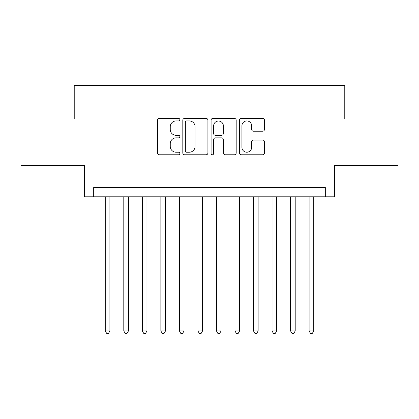 <?xml version="1.0" encoding="UTF-8"?>
<svg xmlns="http://www.w3.org/2000/svg" width="419" height="419" viewBox="0 0 419 419"><rect width="100%" height="100%" fill="white"/><g stroke="black" fill="none" stroke-linecap="round" stroke-linejoin="round"><path stroke-width="0.63" d="M179.851 119.666A1.273 1.273 0 0 0 178.578 118.394L159.251 118.394A1.817 1.817 0 0 0 157.434 120.211L157.434 152.951A1.817 1.817 0 0 0 159.251 154.773L178.578 154.773A1.273 1.273 0 0 0 179.851 153.495A1.273 1.273 0 0 0 178.578 152.223L176.08 152.223A5.819 5.819 0 0 1 170.255 146.404L170.255 143.675A5.819 5.819 0 0 1 176.08 137.856L178.578 137.856A1.273 1.273 0 0 0 179.851 136.584A1.273 1.273 0 0 0 178.578 135.311L176.08 135.311A5.819 5.819 0 0 1 170.255 129.487L170.255 126.758A5.819 5.819 0 0 1 176.08 120.939L178.578 120.939A1.273 1.273 0 0 0 179.851 119.666M262.655 131.215A1.817 1.817 0 0 0 264.478 129.398L264.478 120.211A1.817 1.817 0 0 0 262.655 118.394L241.192 118.394A1.817 1.817 0 0 0 239.375 120.211L239.375 152.951A1.817 1.817 0 0 0 241.192 154.773L262.655 154.773A1.817 1.817 0 0 0 264.478 152.951L264.478 141.858A1.817 1.817 0 0 0 262.655 140.035L253.474 140.035A1.817 1.817 0 0 0 251.651 141.858L251.651 147.357A4.866 4.866 0 0 1 246.786 152.223A4.866 4.866 0 0 1 241.92 147.357L241.92 125.805A4.866 4.866 0 0 1 246.786 120.939A4.866 4.866 0 0 1 251.651 125.805L251.651 129.398A1.817 1.817 0 0 0 253.474 131.215L262.655 131.215M325.317 196.804L334.582 196.804L334.582 165.306L398.05 165.306L398.05 118.975L344.774 118.975L344.774 85.623L74.226 85.623L74.226 118.975L20.95 118.975L20.95 165.306L84.418 165.306L84.418 196.804L325.317 196.804L325.317 187.539L93.683 187.539L93.683 196.804M207.908 120.211A1.817 1.817 0 0 0 206.09 118.394L184.627 118.394A1.817 1.817 0 0 0 182.81 120.211L182.81 152.951A1.817 1.817 0 0 0 184.627 154.773L206.09 154.773A1.817 1.817 0 0 0 207.908 152.951L207.908 120.211M212.91 118.394L234.373 118.394A1.817 1.817 0 0 1 236.19 120.211L236.19 152.951A1.817 1.817 0 0 1 234.373 154.773L225.186 154.773A1.817 1.817 0 0 1 223.369 152.951L223.369 139.674A1.817 1.817 0 0 0 221.551 137.856L215.455 137.856A1.817 1.817 0 0 0 213.638 139.674L213.638 153.495A1.273 1.273 0 0 1 212.365 154.773A1.273 1.273 0 0 1 211.092 153.495L211.092 120.211A1.817 1.817 0 0 1 212.91 118.394M186.628 120.939A1.273 1.273 0 0 0 185.355 122.212L185.355 150.95A1.273 1.273 0 0 0 186.628 152.223L189.262 152.223A5.819 5.819 0 0 0 195.086 146.404L195.086 126.758A5.819 5.819 0 0 0 189.262 120.939L186.628 120.939M223.369 125.894A4.866 4.866 0 0 0 218.503 121.028A4.866 4.866 0 0 0 213.638 125.894L213.638 133.488A1.817 1.817 0 0 0 215.455 135.311L221.551 135.311A1.817 1.817 0 0 0 223.369 133.488L223.369 125.894M105.263 196.804L105.263 330.968L109.898 330.968L109.898 196.804M109.898 330.968L108.505 333.377L106.656 333.377L105.263 330.968M123.794 196.804L123.794 330.968L128.429 330.968L128.429 196.804M128.429 330.968L127.041 333.377L125.187 333.377L123.794 330.968M142.324 196.804L142.324 330.968L146.959 330.968L146.959 196.804M146.959 330.968L145.571 333.377L143.717 333.377L142.324 330.968M160.859 196.804L160.859 330.968L165.489 330.968L165.489 196.804M165.489 330.968L164.101 333.377L162.247 333.377L160.859 330.968M179.39 196.804L179.39 330.968L184.02 330.968L184.02 196.804M184.02 330.968L182.632 333.377L180.778 333.377L179.39 330.968M197.92 196.804L197.92 330.968L202.55 330.968L202.55 196.804M202.55 330.968L201.162 333.377L199.308 333.377L197.92 330.968M216.45 196.804L216.45 330.968L221.08 330.968L221.08 196.804M221.08 330.968L219.692 333.377L217.838 333.377L216.45 330.968M234.98 196.804L234.98 330.968L239.61 330.968L239.61 196.804M239.61 330.968L238.222 333.377L236.368 333.377L234.98 330.968M253.511 196.804L253.511 330.968L258.141 330.968L258.141 196.804M258.141 330.968L256.753 333.377L254.899 333.377L253.511 330.968M272.041 196.804L272.041 330.968L276.676 330.968L276.676 196.804M276.676 330.968L275.283 333.377L273.429 333.377L272.041 330.968M290.571 196.804L290.571 330.968L295.206 330.968L295.206 196.804M295.206 330.968L293.813 333.377L291.959 333.377L290.571 330.968M309.102 196.804L309.102 330.968L313.737 330.968L313.737 196.804M313.737 330.968L312.344 333.377L310.495 333.377L309.102 330.968"/></g></svg>
